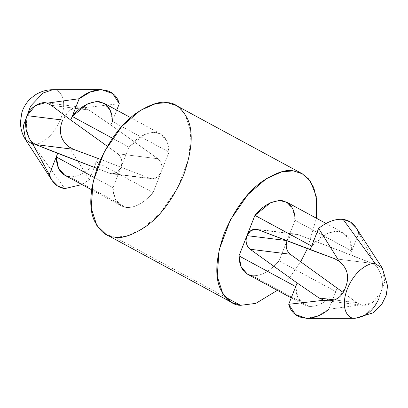 <?xml version="1.0" encoding="UTF-8"?>
<svg xmlns="http://www.w3.org/2000/svg" width="408" height="408" viewBox="0 0 408 408"><rect width="100%" height="100%" fill="white"/><g stroke="black" fill="none" stroke-linecap="round" stroke-linejoin="round"><path stroke-width="0.31" stroke-dasharray="2.04 1.53" d="M64.755 175.236L69.487 176.73L126.194 207.432L121.462 205.943L115.199 198.915L112.96 187.644L128.918 147.14L144.442 134.548L153.031 132.233L160.512 133.824L166.999 141.352L169.019 152.123C169.152 141.321 164.735 134.722 155.779 132.33C145.865 132.381 136.91 137.317 128.918 147.14L112.47 138.236L128.918 147.14L120.936 167.392C118.397 172.661 114.77 174.67 110.048 173.415L96.956 168.392L110.048 173.415L112.236 173.879L117.438 172.171L120.936 167.392C122.711 161.706 121.661 157.167 117.79 153.765L157.891 158.748L110.884 125.026L88.883 109.997L84.14 107.748L119.284 103.703L84.14 107.748C73.761 105.657 66.601 109.762 62.669 120.059L69.87 109.951L81.253 107.192L84.14 107.748L88.883 109.997L51.321 105.33L88.883 109.997L110.884 125.026L157.891 158.748C161.762 162.149 162.812 166.688 161.038 172.375L157.539 177.154L152.337 178.862L150.149 178.398L100.567 159.38L150.149 178.398L110.048 173.415L150.149 178.398C154.872 179.653 158.498 177.643 161.038 172.375L169.019 152.123L112.307 121.416L110.288 110.644L103.805 103.117M112.307 121.416L116.754 110.129L110.884 125.026L112.307 121.416L169.019 152.123L161.038 172.375C162.812 166.688 161.762 162.149 157.891 158.748L117.79 153.765C121.661 157.167 122.711 161.706 120.936 167.392L112.96 187.644L94.131 177.449L112.96 187.644C113.419 199.349 117.83 205.948 126.194 207.432L69.487 176.73C78.193 177.363 87.144 172.426 96.354 161.92L153.061 192.627C143.856 203.133 134.9 208.07 126.194 207.432C134.9 208.07 143.856 203.133 153.061 192.627L161.038 172.375L153.061 192.627L96.354 161.92C87.144 172.426 78.193 177.363 69.487 176.73M247.488 274.176L252.221 275.67C260.921 276.303 269.877 271.366 279.082 260.86L295.04 220.356L351.747 251.063C351.88 240.261 347.468 233.667 338.512 231.27C328.593 231.321 319.637 236.257 311.646 246.08L327.175 233.488L335.764 231.178L343.245 232.764L349.733 240.292L351.747 251.063L358.729 233.351L351.747 251.063L295.04 220.356L286.992 240.781L286.294 240.511L287.064 240.608L290.797 235.656L296.269 234.166L297.952 234.585L257.851 229.602L297.952 234.585L372.157 263.379L376.252 265.914L358.729 233.351L355.995 227.593M252.221 275.67L308.927 306.377L304.195 304.883L297.932 297.855L295.693 286.584C296.147 298.294 300.558 304.888 308.927 306.377C317.633 307.01 326.589 302.073 335.794 291.567L328.817 309.279L360.912 304.853C366.073 307.132 377.385 301.869 380.873 292.352C384.815 283.111 380.399 270.637 376.252 265.914C380.399 270.637 384.815 283.111 380.873 292.352L372.713 302.353L362.635 305.26L360.912 304.853L356.679 302.67L334.723 299.941L356.679 302.67L343.118 292.419L356.679 302.67L360.912 304.853L328.817 309.279L335.794 291.567C326.589 302.073 317.633 307.01 308.927 306.377L252.221 275.67C260.921 276.303 269.877 271.366 279.082 260.86L335.794 291.567L337.217 287.956L335.794 291.567L279.082 260.86L287.064 240.608C289.603 235.339 293.23 233.33 297.952 234.585L350.324 254.674L351.747 251.063L350.324 254.674L372.157 263.379L334.596 258.708L372.157 263.379M306.836 318.388L317.878 315.899L328.817 309.279M382.383 268.26L384.713 282.015L377.41 301.879L364.946 314.996L355.312 318.255L364.946 314.996L377.41 301.879L384.713 282.015L382.383 268.26M295.04 220.356L293.02 209.584L286.533 202.057M362.635 305.266L326.747 300.808L338.13 298.049L345.331 287.941M81.952 184.549L89.372 179.632L97.777 158.309L89.372 179.632L81.952 184.549M25.617 139.74L32.671 144.243C37.286 145.962 52.474 139.286 60.639 119.177C68.335 99.011 59.583 89.362 54.106 89.826L52.688 89.745M32.671 144.243L64.816 188.588L32.671 144.243C25.842 133.809 24.664 122.171 29.146 109.324C24.664 122.171 25.842 133.809 32.671 144.243C37.286 145.962 52.474 139.286 60.639 119.177C68.335 99.011 59.583 89.362 54.106 89.826M68.799 146.691L89.372 179.632L68.799 146.691M117.79 153.765L107.329 146.263L117.79 153.765M277.333 290.338L289.349 277.935L300.671 261.737L289.349 277.935L277.333 290.338M307.433 248.62L316.384 218.219L307.433 248.62M106.049 234.411L114.521 237.079L126.026 236.268L141.556 229.403L160.064 213.481L177.694 188.027L188.904 158.024L190.76 131.708L185.13 114.194L175.93 105.356M114.521 237.079L225.206 297.014L114.521 237.079M358.729 233.351L376.252 265.914L372.932 263.716M45.364 102.734L81.253 107.192M91.616 189.781L121.462 205.943M256.168 229.184L296.269 234.166M291.246 297.871L304.195 304.883M326.048 223.451L343.245 232.764M160.512 133.824L130.667 117.662M151.832 178.816L111.731 173.834"/><path stroke-width="0.61" d="M130.667 117.662L103.805 103.117L96.324 101.531L87.73 103.841L72.206 116.433L70.783 120.044L107.329 146.263L70.783 120.044L51.321 105.33L47.088 103.148L45.364 102.739L35.287 105.647L27.127 115.648L62.669 120.059C58.273 130.891 60.318 139.771 68.799 146.691C60.318 139.771 58.273 130.891 62.669 120.059L27.127 115.648C30.615 106.131 41.927 100.868 47.088 103.148L79.183 98.721L72.206 116.433L112.47 138.236L72.206 116.433C80.198 106.61 89.153 101.674 99.073 101.623C108.028 104.02 112.44 110.614 112.307 121.416M69.487 176.73C61.118 175.241 56.707 168.647 56.253 156.937L94.131 177.449L56.253 156.937L58.492 168.208L64.755 175.236L91.616 189.781M328.817 309.279C312.905 323.024 292.822 320.53 288.716 304.297L295.412 314.522L306.836 318.388L355.312 318.255L373.121 312.86L381.602 304.654L386.167 295.407L387.6 285.921L382.383 268.26L375.329 263.757L382.383 268.26L355.995 227.593L350.416 221.967L343.184 219.412L375.329 263.757C370.714 262.038 355.526 268.714 347.361 288.823C339.665 308.989 348.417 318.638 353.894 318.174L355.312 318.255L353.894 318.174C348.417 318.638 339.665 308.989 347.361 288.823C355.526 268.714 370.714 262.038 375.329 263.757L343.184 219.412C335.606 218.611 327.415 221.595 318.628 228.368L339.201 261.309L334.596 258.708L257.851 229.602L256.168 229.184L250.701 230.673L246.962 235.625L286.294 240.511L246.962 235.625C245.188 241.312 246.238 245.851 250.109 249.252L297.116 282.974L319.117 298.003L323.86 300.252L288.716 304.297L295.693 286.584L238.981 255.877L241.225 267.148L247.488 274.176L291.246 297.871M345.331 287.941C349.727 277.108 347.682 268.229 339.201 261.309C347.682 268.229 349.727 277.108 345.331 287.941C341.399 298.238 334.239 302.343 323.86 300.252L326.747 300.808M326.048 223.451L286.533 202.057L279.057 200.471L270.463 202.781L254.939 215.373L311.646 246.08L318.628 228.368C327.415 221.595 335.606 218.611 343.184 219.412C350.661 220.483 355.842 225.129 358.729 233.351M334.723 299.941L319.117 298.003L334.723 299.941M343.118 292.419L290.21 254.235L250.109 249.252L290.21 254.235C286.334 250.833 285.289 246.294 287.064 240.608C285.289 246.294 286.334 250.833 290.21 254.235L343.118 292.419M49.271 174.649C52.158 182.871 57.339 187.517 64.816 188.588L81.952 184.549L64.816 188.588L57.584 186.033L52.005 180.407L49.271 174.649L31.748 142.086C27.601 137.363 23.185 124.889 27.127 115.648C23.185 124.889 27.601 137.363 31.748 142.086L35.843 144.621L73.404 149.292L68.799 146.691L73.404 149.292L35.843 144.621L96.956 168.392L57.676 153.326L49.271 174.649L57.676 153.326L35.843 144.621L31.748 142.086L49.271 174.649M116.754 110.129L119.284 103.703C115.178 87.47 95.095 84.976 79.183 98.721L90.122 92.101L101.164 89.612L112.588 93.478L119.284 103.703L116.754 110.129M32.671 144.243L25.617 139.74C22.312 134.803 20.579 128.959 20.4 122.211L21.905 112.358C23.679 106.972 26.505 102.439 30.376 98.746L34.91 95.12C40.729 91.468 46.65 89.673 52.688 89.745L43.054 93.004L30.59 106.121L23.287 125.985L25.617 139.74L23.287 125.985L30.59 106.121L43.054 93.004L52.688 89.745L54.106 89.826M100.567 159.38L73.404 149.292L100.567 159.38M353.894 318.174C365.099 317.506 373.417 311.008 378.853 298.676C373.417 311.008 365.099 317.506 353.894 318.174M240.541 305.317L255.831 303.389L277.333 290.338L255.831 303.389L240.541 305.317L232.07 302.644L222.87 293.806L217.24 276.293L219.096 249.976L230.306 219.973L247.936 194.519L266.444 178.597L281.974 171.732L293.48 170.921C286.426 169.101 276.145 172.523 262.625 181.183C247.687 191.566 234.947 208.784 224.405 232.825C215.903 257.122 214.526 275.747 220.269 288.701C226.027 299.752 232.779 305.291 240.541 305.317L225.206 297.014L240.541 305.317M300.671 261.737L307.433 248.62L300.671 261.737M316.384 218.219L316.231 196.192L310.575 181.545L302.282 173.772L293.48 170.921L301.951 173.589L308.423 178.765L313.798 187.644L316.878 200.853L316.384 218.219M252.221 275.67C243.851 274.181 239.44 267.587 238.981 255.877L254.939 215.373C262.93 205.55 271.886 200.614 281.806 200.568C290.761 202.96 295.173 209.554 295.04 220.356M301.951 173.589L175.93 105.356L167.459 102.683L155.948 103.499L140.423 110.364L121.91 126.286L104.28 151.74L93.075 181.739L91.219 208.054L96.849 225.568L106.049 234.411L232.07 302.644M114.521 237.079C106.758 237.058 100.001 231.52 94.248 220.463C88.505 207.509 89.882 188.884 98.384 164.587C108.926 140.546 121.666 123.333 136.598 112.95C150.119 104.29 160.405 100.868 167.459 102.683C175.216 102.709 181.973 108.248 187.731 119.299C193.474 132.253 192.097 150.878 183.595 175.175C173.053 199.216 160.313 216.434 145.376 226.817C131.855 235.477 121.569 238.899 114.521 237.079M79.183 98.721L47.088 103.148L51.321 105.33L70.783 120.044L79.183 98.721M295.693 286.584L297.116 282.974L250.109 249.252C246.238 245.851 245.188 241.312 246.962 235.625L238.981 255.877L295.693 286.584L288.716 304.297L323.86 300.252L319.117 298.003L297.116 282.974L295.693 286.584M254.939 215.373L246.962 235.625C249.502 230.357 253.128 228.347 257.851 229.602L310.223 249.691L311.646 246.08L254.939 215.373M318.628 228.368L310.223 249.691L334.596 258.708L339.201 261.309L318.628 228.368M372.932 263.716L372.157 263.379M52.688 89.745L101.164 89.612M25.617 139.74L52.005 180.407"/></g></svg>
